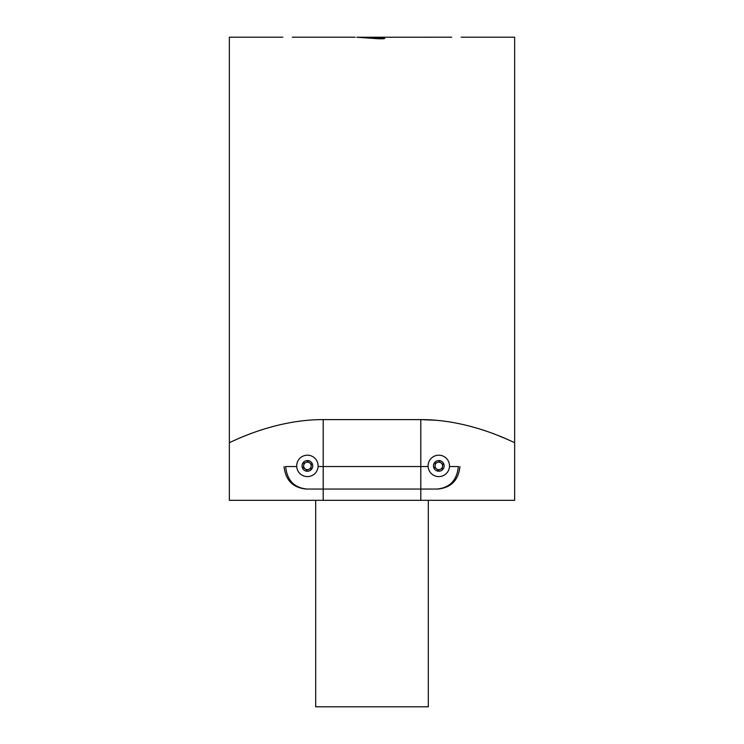<?xml version="1.0" encoding="UTF-8"?>
<svg xmlns="http://www.w3.org/2000/svg" width="744" height="744" viewBox="0 0 744 744"><rect width="100%" height="100%" fill="white"/><g stroke="black" fill="none" stroke-linecap="round" stroke-linejoin="round"><path stroke-width="1.12" d="M428.312 500.321L428.312 706.8L315.689 706.8L315.689 500.321M461.159 37.2L514.653 37.2L514.653 500.321L229.347 500.321L229.347 442.643L236.629 439.379M514.653 442.643C515.313 443.508 471.566 419.439 420.806 419.607L436.458 420.295M498.685 435.761L507.371 439.379M428.116 466.534L420.806 466.534L420.806 419.607L323.194 419.607C272.276 419.477 228.724 443.508 229.347 442.643L229.347 37.2L282.841 37.2M451.775 37.2L356.757 37.237C354.572 37.191 354.572 37.191 356.757 37.237L377.961 38.725C383.448 38.921 385.327 38.716 383.588 38.121L368.206 37.246M368.02 37.237C365.834 37.191 365.834 37.191 368.02 37.237L368.02 37.609C365.834 37.563 365.834 37.563 368.02 37.609L384.76 38.409M296.726 466.534L285.622 466.534C287.035 480.289 294.178 487.794 307.058 489.059L436.942 489.059C449.822 487.794 456.965 480.289 458.369 466.534L449.478 466.534M448.688 461.81A10.695 10.695 0 0 0 434.71 456.007A10.695 10.695 0 0 0 428.907 469.985A10.695 10.695 0 0 0 442.885 475.788A10.695 10.695 0 0 0 448.688 461.81M443.74 463.856A5.348 5.348 0 0 0 436.756 460.954A5.348 5.348 0 0 0 433.854 467.939A5.348 5.348 0 0 0 440.839 470.84A5.348 5.348 0 0 0 443.74 463.856M442.234 468.543L438.235 470.199L434.794 467.558L435.361 463.261L439.369 461.606L442.81 464.247L442.234 468.543M442.522 466.395A3.757 3.757 0 0 0 437.37 462.433A3.757 3.757 0 0 0 436.514 468.878A3.757 3.757 0 0 0 442.522 466.395M317.297 461.81A10.695 10.695 0 0 0 303.32 456.007A10.695 10.695 0 0 0 297.516 469.985A10.695 10.695 0 0 0 311.494 475.788A10.695 10.695 0 0 0 317.297 461.81M312.35 463.856A5.348 5.348 0 0 0 305.366 460.954A5.348 5.348 0 0 0 302.464 467.939A5.348 5.348 0 0 0 309.448 470.84A5.348 5.348 0 0 0 312.35 463.856M310.843 468.543L306.835 470.199L303.403 467.558L303.971 463.261L307.979 461.606L311.411 464.247L310.843 468.543M311.132 466.395A3.757 3.757 0 0 0 305.97 462.433A3.757 3.757 0 0 0 305.114 468.878A3.757 3.757 0 0 0 311.132 466.395M307.058 489.059L323.194 489.059L323.194 500.321M284.059 466.534C285.529 480.289 292.969 487.794 306.379 489.059M436.942 489.059L437.621 489.059C451.031 487.794 458.471 480.289 459.941 466.534M323.194 419.607L323.194 466.534L420.806 466.534L420.806 489.059L437.621 489.059M323.194 489.059L323.194 466.534L318.088 466.534M384.36 38.595L383.448 38.483M420.806 489.059L420.806 500.321M292.225 37.2L355.102 37.2"/></g></svg>
